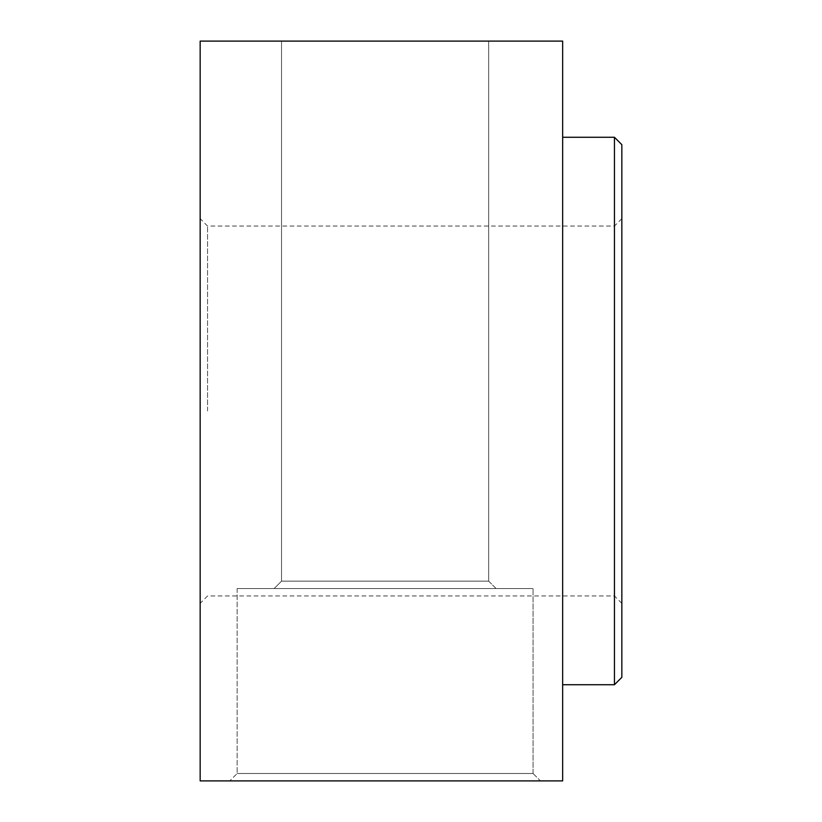 <?xml version="1.0" encoding="UTF-8"?>
<svg xmlns="http://www.w3.org/2000/svg" width="822" height="822" viewBox="0 0 822 822"><rect width="100%" height="100%" fill="white"/><g stroke="black" fill="none" stroke-linecap="round" stroke-linejoin="round"><path stroke-width="0.62" stroke-dasharray="4.11 3.08" d="M533.067 773.502L540.465 780.9L229.749 780.9L540.465 780.9L229.749 780.9L540.465 780.9L533.067 773.502L237.147 773.502L229.749 780.9L237.147 773.502L533.067 773.502L237.147 773.502L533.067 773.502L533.067 588.552L533.067 773.502M488.679 581.154L496.077 588.552L274.137 588.552L496.077 588.552L274.137 588.552L496.077 588.552L488.679 581.154L281.535 581.154L274.137 588.552L281.535 581.154L488.679 581.154L281.535 581.154L488.679 581.154L488.679 41.1L488.679 581.154M621.843 677.328L621.843 144.672M614.445 137.274L614.445 684.726M200.157 411L200.157 603.348L200.157 411M207.555 411L207.555 226.05L207.555 411M562.659 411L562.659 684.726L562.659 411M281.535 41.1L281.535 581.154L281.535 41.1L488.679 41.1L281.535 41.1M237.147 588.552L237.147 773.502L237.147 588.552L533.067 588.552L237.147 588.552M562.659 780.9L562.659 41.1L200.157 41.1L200.157 780.9L562.659 780.9M621.843 218.652L614.445 226.05L207.555 226.05L200.157 218.652M621.843 603.348L614.445 595.95L207.555 595.95L200.157 603.348"/><path stroke-width="1.23" d="M614.445 137.274L621.843 144.672L621.843 677.328L614.445 684.726L614.445 137.274L562.659 137.274M562.659 41.1L562.659 780.9L200.157 780.9L200.157 41.1L562.659 41.1M614.445 684.726L562.659 684.726"/></g></svg>
